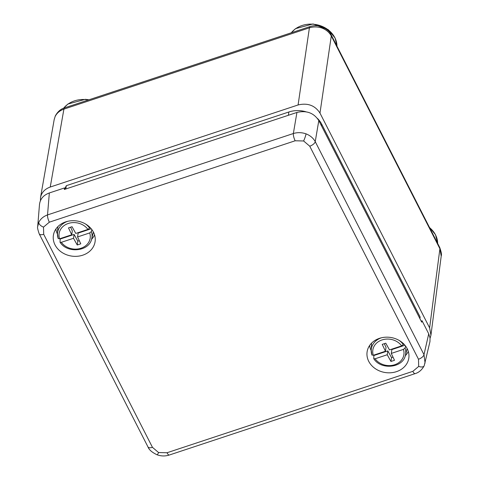 <?xml version="1.0" encoding="UTF-8"?>
<svg xmlns="http://www.w3.org/2000/svg" width="479" height="479" viewBox="0 0 479 479"><rect width="100%" height="100%" fill="white"/><g stroke="black" fill="none" stroke-linecap="round" stroke-linejoin="round"><path stroke-width="0.72" d="M37.745 226.393L38.781 222.358C40.523 218.891 43.445 216.412 47.541 214.915L293.358 133.521C297.549 132.27 301.776 132.378 306.045 133.851C310.224 135.515 313.29 138.114 315.236 141.64A5.55 2.563 153 0 1 309.745 146.197L303.62 140.976L295.16 140.778L49.343 222.178L43.499 227.112L43.703 234.291L152.448 447.326L158.573 452.547L167.033 452.745L412.85 371.345L418.694 366.411L418.49 359.232L309.745 146.197M369.632 345.473A20.07 16.891 -171.3 0 0 371.189 350.58M405.282 355.771A20.07 16.891 -171.3 0 0 408.282 351.358M407.174 348.634A21.088 17.747 -171.3 0 0 385.781 337.192A21.088 17.747 -171.3 0 0 367.399 350.4A21.088 17.747 -171.3 0 0 385.284 372.542A21.088 17.747 -171.3 0 0 408.952 356.729A21.088 17.747 -171.3 0 0 407.174 348.634M55.917 228.998A20.07 16.891 -171.3 0 0 57.468 234.105M91.561 239.302A20.07 16.891 -171.3 0 0 94.567 234.89M93.459 232.159A21.088 17.747 -171.3 0 0 72.066 220.717A21.088 17.747 -171.3 0 0 53.678 233.926A21.088 17.747 -171.3 0 0 71.563 256.073A21.088 17.747 -171.3 0 0 95.231 240.26A21.088 17.747 -171.3 0 0 93.459 232.159M43.703 234.291A5.55 2.563 153 0 1 39.212 233.854C37.739 229.579 37.236 227.1 37.703 226.411L39.494 204.419C40.188 198.953 43.469 195.133 49.331 192.959L64.509 187.936L64.312 189.48L296.926 112.451C306.53 110.2 313.823 112.906 318.804 120.576L315.236 141.64L423.987 354.676L428.723 333.815L422.005 320.661L421.496 321.75M428.723 333.815L430.034 337.958L429.968 341.587L424.178 365.788A5.55 2.91 -155 0 1 418.694 366.411M422.005 320.661L421.712 322.169L318.804 120.576M418.49 359.232A5.55 2.563 153 0 0 423.987 354.676L425.077 363.1M419.909 318.643L420.155 317.056L321.696 124.175L321.457 125.761M288.364 115.289L288.867 111.984L66.306 185.684L65.803 188.983M288.867 111.984A24.974 21.022 8.7 0 1 305.919 111.775M317.469 118.451A24.974 21.022 8.7 0 1 321.696 124.175M64.581 189.391L66.306 185.684M79.298 240.656L77.826 241.141L74.101 234.435L60.156 239.051A17.657 14.861 8.7 0 1 59.917 238.686M89.705 232.92L77.562 236.943L80.777 243.823L77.239 244.997L73.515 238.285L61.372 242.302A15.699 13.214 -171.3 0 0 80.975 248.26A15.699 13.214 -171.3 0 0 89.705 232.92L91.363 231.573A17.364 14.615 8.7 0 1 91.699 238.805L93.399 232.093A18.034 15.178 -171.3 0 0 93.405 232.064M57.863 226.645A18.034 15.178 -171.3 0 0 57.857 226.675L57.486 233.59A17.364 14.615 8.7 0 1 67.82 221.286M89.771 227.214L89.573 228.064L87.914 229.417A15.699 13.214 -171.3 0 0 68.311 223.459A15.699 13.214 -171.3 0 0 59.582 238.799L71.724 234.776L68.509 227.896L72.048 226.723L75.772 233.435L87.914 229.417M91.363 231.573L91.836 229.561M60.156 239.051L60.037 242.218L61.372 242.302M77.826 241.141L77.239 244.997M74.101 234.435L73.515 238.285M70.575 227.214L72.311 230.926L71.724 234.776M91.214 228.764L78.149 233.093L77.562 236.943M59.582 238.799L58.181 238.464A17.364 14.615 8.7 0 1 57.486 233.59L58.193 238.602M441.183 256.002L439.902 248.727L331.288 35.955C329.348 32.392 326.283 29.776 322.104 28.111C317.828 26.638 313.601 26.549 309.404 27.83L63.899 109.128C59.803 110.589 56.881 113.05 55.133 116.517L54.235 119.475M322.104 28.111A8.323 1.072 -69.6 0 0 322.002 26.788C327.145 29.273 330.181 31.919 331.109 34.722A8.323 3.844 153 0 1 331.288 35.955L319.978 113.086L429.621 327.887L439.902 248.727A8.323 3.844 153 0 0 439.722 247.493C441.303 251.936 441.8 254.768 441.225 255.984L430.944 335.162L429.621 327.887M319.978 113.086C314.99 105.422 307.692 102.71 298.088 104.961L309.404 27.83A8.323 2.329 71.7 0 1 310.141 26.543C314.104 25.285 318.056 25.369 322.002 26.788M55.133 116.517A8.323 4.365 -155 0 1 55.319 115.93C57.678 111.637 60.779 108.937 64.629 107.841A8.323 2.329 71.7 0 0 63.899 109.128L50.241 187.038L298.088 104.961M50.241 187.038C44.834 189.001 41.601 192.462 40.535 197.42L40.422 200.689M430.076 338.318L430.944 335.162M393.014 357.13L391.541 357.615L387.822 350.903L373.877 355.52A17.657 14.861 8.7 0 1 373.632 355.161M403.426 349.395L391.283 353.418L394.498 360.292L390.954 361.465L387.236 354.753L375.093 358.777A15.699 13.214 -171.3 0 0 394.69 364.735A15.699 13.214 -171.3 0 0 403.426 349.395L405.078 348.047A17.364 14.615 8.7 0 1 405.42 355.274L407.12 348.562A18.034 15.178 -171.3 0 0 407.126 348.538M371.578 343.12A18.034 15.178 -171.3 0 0 371.578 343.15L371.207 350.065A17.364 14.615 8.7 0 1 381.535 337.761M403.492 343.683L403.288 344.539L401.636 345.886A15.699 13.214 -171.3 0 0 382.032 339.928A15.699 13.214 -171.3 0 0 373.303 355.268L385.445 351.251L382.23 344.371L385.769 343.198L389.493 349.909L401.636 345.886M405.078 348.047L405.557 346.03M373.877 355.52L373.758 358.687L375.093 358.777M391.541 357.615L390.954 361.465M387.822 350.903L387.236 354.753M384.296 343.688L386.032 347.401L385.445 351.251M404.929 345.239L391.87 349.562L391.283 353.418M373.303 355.268L371.902 354.933A17.364 14.615 8.7 0 1 371.207 350.065L371.914 355.077M152.448 447.326A5.55 2.563 153 0 1 147.957 446.889C149.053 449.823 152.1 452.451 157.094 454.787A5.55 0.719 -69.6 0 0 158.573 452.547M424.178 365.788C421.885 369.944 418.844 372.566 415.048 373.65A5.55 1.551 -108.3 0 1 412.85 371.345M38.781 222.358A5.55 2.91 25 0 0 43.499 227.112M49.343 222.178A5.55 1.551 -108.3 0 1 47.541 214.915L49.331 192.959M306.045 133.851A5.55 0.719 110.4 0 1 303.62 140.976M295.16 140.778A5.55 1.551 -108.3 0 1 293.358 133.521L296.926 112.451M157.094 454.787C161.142 456.242 165.189 456.331 169.231 455.05A5.55 1.551 -108.3 0 1 167.033 452.745M85.502 223.98A17.364 14.615 8.7 0 1 89.573 228.064M336.971 46.206A24.938 20.992 -171.3 0 0 319.158 25.321A24.938 20.992 -171.3 0 0 291.316 32.776M88.429 99.961A24.938 20.992 -171.3 0 0 63.665 108.194M437.668 243.464A24.938 20.992 -171.3 0 0 437.662 243.29A24.938 20.992 -171.3 0 0 429.615 227.687M399.217 340.455A17.364 14.615 8.7 0 1 403.288 344.539M39.212 233.854L147.957 446.889M169.231 455.05L415.048 373.65M60.055 242.242C67.24 253.852 89.322 251.493 91.699 238.805M336.976 46.212L335.12 38.069L328.36 29.74L313.026 23.95L295.507 28.662L291.214 32.806M88.926 99.794L85.412 99.321L67.892 104.039L63.557 108.236M437.674 243.476L435.501 234.692L429.406 227.28M54.199 119.499L55.319 115.93M54.199 119.493L40.535 197.42M64.629 107.841L310.141 26.543M331.109 34.722L439.722 247.493M373.776 358.717C380.961 370.327 403.037 367.962 405.42 355.274"/></g></svg>
